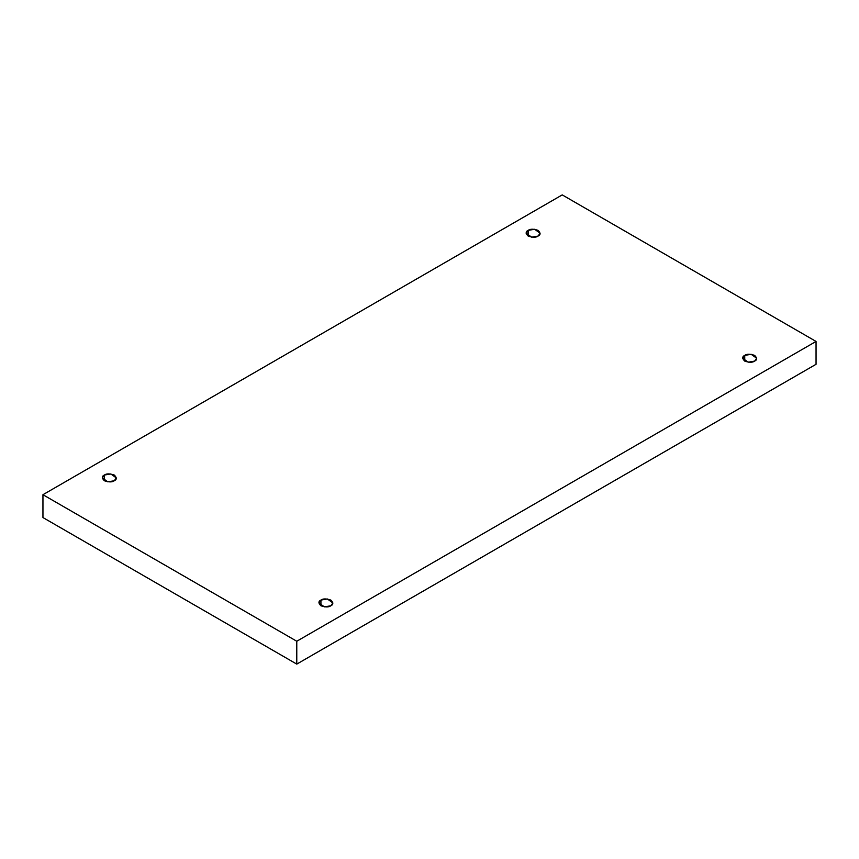 <?xml version="1.0" encoding="UTF-8"?>
<svg xmlns="http://www.w3.org/2000/svg" width="859" height="859" viewBox="0 0 859 859"><rect width="100%" height="100%" fill="white"/><g stroke="black" fill="none" stroke-linecap="round" stroke-linejoin="round"><path stroke-width="1.29" d="M528.178 230.362L526.127 233.218L531.624 237.159L538.067 236.075C536.016 237.589 532.72 237.589 528.178 236.075C525.558 233.455 525.558 231.543 528.178 230.362C530.228 228.848 533.536 228.848 538.067 230.362C540.698 232.982 540.698 234.883 538.067 236.075L540.118 233.218L534.62 229.267L528.178 230.362L528.178 236.075L528.178 230.362M104.368 475.038L102.318 477.894L107.815 481.845L114.268 480.761C112.207 482.264 108.91 482.264 104.368 480.761C101.749 478.13 101.749 476.23 104.368 475.038C106.43 473.524 109.727 473.524 114.268 475.038C116.888 477.658 116.888 479.569 114.268 480.761L116.309 477.894L110.811 473.953L104.368 475.038L104.368 480.761L104.368 475.038M320.933 600.076L318.882 602.932L324.38 606.873L330.822 605.788C328.772 607.302 325.464 607.302 320.933 605.788C318.302 603.168 318.302 601.257 320.933 600.076C322.984 598.562 326.28 598.562 330.822 600.076C333.442 602.696 333.442 604.596 330.822 605.788L332.873 602.932L327.376 598.981L320.933 600.076L320.933 605.788L320.933 600.076M744.732 355.39L742.691 358.246L748.189 362.197L754.631 361.102C752.57 362.616 749.273 362.616 744.732 361.102C742.112 358.482 742.112 356.582 744.732 355.39C746.793 353.876 750.09 353.876 754.631 355.39C757.251 358.01 757.251 359.91 754.631 361.102L756.682 358.246L751.185 354.295L744.732 355.39L744.732 361.102L744.732 355.39M296.774 664.104L816.05 364.291L816.05 341.442L296.774 641.244L296.774 664.104L296.774 641.244L42.95 494.709L562.226 194.896L816.05 341.442L816.05 364.291L296.774 664.104L42.95 517.558L42.95 494.709L42.95 517.558L296.774 664.104M296.774 641.244L816.05 341.442L562.226 194.896L42.95 494.709L296.774 641.244"/></g></svg>
